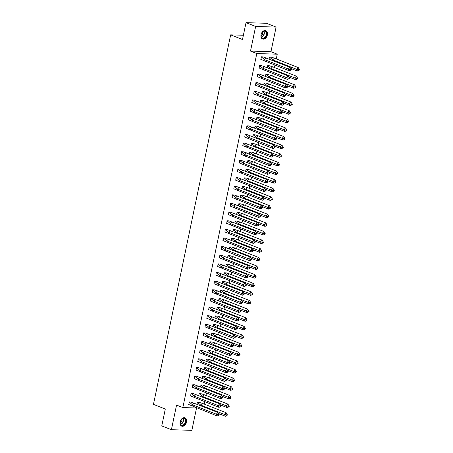 <?xml version="1.0" encoding="UTF-8"?>
<svg xmlns="http://www.w3.org/2000/svg" width="453" height="453" viewBox="0 0 453 453"><rect width="100%" height="100%" fill="white"/><g stroke="black" fill="none" stroke-linecap="round" stroke-linejoin="round"><path stroke-width="0.68" d="M180.13 421.879A4.473 3.097 -68.5 0 1 184.96 417.813A4.473 3.097 -68.5 0 1 186.511 422.077A4.473 3.097 -68.5 0 1 181.676 426.143A4.473 3.097 -68.5 0 1 180.13 421.879M261.007 34.722A4.473 3.097 -68.5 0 1 265.843 30.662A4.473 3.097 -68.5 0 1 267.389 34.926A4.473 3.097 -68.5 0 1 262.553 38.986A4.473 3.097 -68.5 0 1 261.007 34.722M197.004 408.017L182.836 407.564L176.551 405.084L171.41 429.704L161.772 425.899L165.3 409.031L153.465 404.359L230.656 34.853L242.491 39.519L246.019 22.65L266.472 23.296L276.109 27.101L255.651 26.45L250.509 51.07L256.794 53.545L277.247 54.196L276.268 58.89M246.019 22.65L255.651 26.45M171.41 429.704L191.862 430.35L196.534 408M250.509 51.07L270.962 51.716L276.109 27.101M270.962 51.716L277.247 54.196M274.96 65.153L274.461 67.52M273.153 73.782L272.661 76.149M271.353 82.412L270.86 84.779M269.552 91.042L269.054 93.403M267.746 99.666L267.253 102.033M265.945 108.295L265.452 110.662M264.144 116.925L263.646 119.292M262.338 125.555L261.845 127.922M260.537 134.184L260.045 136.551M258.731 142.814L258.238 145.181M256.93 151.444L256.438 153.81M255.13 160.073L254.631 162.44M253.323 168.703L252.831 171.07M251.523 177.333L251.03 179.699M249.722 185.962L249.224 188.329M247.916 194.592L247.423 196.959M246.115 203.221L245.622 205.583M244.314 211.845L243.816 214.212M242.508 220.475L242.015 222.842M240.707 229.105L240.215 231.472M238.901 237.734L238.408 240.101M237.1 246.364L236.608 248.731M235.3 254.994L234.801 257.361M233.493 263.623L233.001 265.99M231.693 272.253L231.2 274.62M229.892 280.883L229.394 283.25M228.086 289.512L227.593 291.879M226.285 298.142L225.792 300.509M224.484 306.772L223.986 309.139M222.678 315.401L222.185 317.763M220.877 324.031L220.385 326.392M219.071 332.655L218.578 335.022M217.27 341.285L216.777 343.651M215.469 349.914L214.971 352.281M213.663 358.544L213.17 360.911M211.862 367.173L211.37 369.54M210.062 375.803L209.563 378.17M208.255 384.433L207.763 386.8M206.455 393.062L205.962 395.429M204.654 401.692L204.156 404.059M243.386 35.255L230.656 34.853M182.836 407.564L256.794 53.545M271.438 57.18L269.49 57.038L269.076 59.02M263.255 56.919L261.307 56.778L260.973 59.439M269.631 65.81L267.683 65.668L267.27 67.65M261.449 65.549L259.501 65.408L259.167 68.069M267.831 74.439L265.883 74.298L265.469 76.28M259.648 74.179L257.7 74.037L257.366 76.699M266.024 83.069L264.082 82.927L263.669 84.909M257.848 82.808L255.9 82.667L255.56 85.328M264.224 91.699L262.276 91.557L261.862 93.539M256.041 91.438L254.093 91.296L253.759 93.958M262.423 100.328L260.475 100.187L260.062 102.168M254.241 100.068L252.293 99.926L251.959 102.588M260.617 108.958L258.674 108.816L258.255 110.792M252.44 108.692L250.492 108.556L250.152 111.217M258.816 117.582L256.868 117.446L256.455 119.422M250.634 117.321L248.686 117.185L248.352 119.847M257.015 126.211L255.067 126.07L254.654 128.052M248.833 125.951L246.885 125.815L246.551 128.476M255.209 134.841L253.261 134.7L252.848 136.681M247.027 134.581L245.084 134.445L244.745 137.106M253.408 143.471L251.46 143.329L251.047 145.311M245.226 143.21L243.278 143.074L242.944 145.736M251.608 152.1L249.66 151.959L249.246 153.941M243.425 151.84L241.477 151.698L241.138 154.365M249.801 160.73L247.853 160.589L247.44 162.57M241.619 160.47L239.671 160.328L239.337 162.989M248.001 169.36L246.053 169.218L245.639 171.2M239.818 169.099L237.87 168.958L237.536 171.619M246.194 177.989L244.252 177.848L243.839 179.83M238.018 177.729L236.07 177.587L235.73 180.249M244.394 186.619L242.446 186.477L242.032 188.459M236.211 186.359L234.263 186.217L233.929 188.878M242.593 195.249L240.645 195.107L240.232 197.089M234.411 194.988L232.463 194.847L232.129 197.508M240.786 203.878L238.844 203.737L238.425 205.719M232.61 203.618L230.662 203.476L230.322 206.138M238.986 212.508L237.038 212.366L236.625 214.348M230.804 212.247L228.856 212.106L228.522 214.767M237.185 221.138L235.237 220.996L234.824 222.972M229.003 220.871L227.055 220.736L226.721 223.397M235.379 229.762L233.431 229.626L233.018 231.602M227.196 229.501L225.254 229.365L224.915 232.027M233.578 238.391L231.63 238.25L231.217 240.232M225.396 238.131L223.448 237.995L223.114 240.656M231.777 247.021L229.83 246.879L229.416 248.861M223.595 246.76L221.647 246.625L221.307 249.286M229.971 255.651L228.023 255.509L227.61 257.491M221.789 255.39L219.841 255.254L219.507 257.916M228.17 264.28L226.223 264.139L225.809 266.121M219.988 264.02L218.04 263.878L217.706 266.545M226.364 272.91L224.422 272.768L224.009 274.75M218.187 272.649L216.24 272.508L215.9 275.169M224.563 281.54L222.616 281.398L222.202 283.38M216.381 281.279L214.433 281.137L214.099 283.799M222.763 290.169L220.815 290.028L220.401 292.009M214.58 289.909L212.633 289.767L212.298 292.428M220.956 298.799L219.014 298.657L218.595 300.639M212.78 298.538L210.832 298.397L210.492 301.058M219.156 307.428L217.208 307.287L216.794 309.269M210.973 307.168L209.026 307.026L208.691 309.688M217.355 316.058L215.407 315.917L214.994 317.898M209.173 315.798L207.225 315.656L206.891 318.317M215.549 324.688L213.601 324.546L213.187 326.528M207.366 324.427L205.424 324.286L205.084 326.947M213.748 333.317L211.8 333.176L211.387 335.152M205.566 333.051L203.618 332.915L203.284 335.577M211.947 341.941L209.999 341.805L209.586 343.782M203.765 341.681L201.817 341.545L201.477 344.206M210.141 350.571L208.193 350.429L207.78 352.411M201.959 350.311L200.011 350.175L199.677 352.836M208.34 359.201L206.392 359.059L205.979 361.041M200.158 358.94L198.21 358.804L197.876 361.466M206.534 367.83L204.592 367.689L204.178 369.671M198.357 367.57L196.409 367.434L196.07 370.095M204.733 376.46L202.785 376.318L202.372 378.3M196.551 376.2L194.603 376.058L194.269 378.725M202.933 385.09L200.985 384.948L200.571 386.93M194.75 384.829L192.802 384.688L192.468 387.355M201.126 393.719L199.184 393.578L198.765 395.56M192.95 393.459L191.002 393.317L190.662 395.979M199.326 402.349L197.378 402.207L196.964 404.189M191.143 402.088L189.195 401.947L188.861 404.608M262.961 56.835L290.05 67.293L291.041 68.958L290.486 69.53L290.798 70.13L291.353 69.558L291.041 68.958M290.798 70.13L289.314 70.815L260.775 59.332M266.234 57.899L264.563 59.62L288.38 69.015L290.05 67.293M289.314 70.815L288.38 69.015L290.486 69.53M263.136 56.902L261.29 56.84L264.563 59.62L265.498 61.421M290.707 68.397L297.496 71.076L296.562 69.275L272.746 59.875L273.131 60.623M299.223 69.218L298.227 67.554L296.562 69.275L298.669 69.79L298.98 70.391L299.535 69.819L299.223 69.218L298.669 69.79M297.496 71.076L298.98 70.391M298.227 67.554L274.416 58.16L272.746 59.875L269.473 57.101L271.313 57.157L274.416 58.16M263.187 31.427A3.873 2.678 -68.5 0 1 266.67 32.91A3.873 2.678 -68.5 0 1 264.597 37.978A3.873 2.678 -68.5 0 1 261.092 34.796A3.873 2.678 -68.5 0 1 261.908 32.729A3.873 2.678 -68.5 0 1 263.187 31.427M261.104 34.751A3.584 2.48 111.5 0 0 262.383 37.961A3.584 2.48 111.5 0 0 264.348 37.661A3.584 2.48 111.5 0 0 266.33 34.224A3.584 2.48 111.5 0 0 265.016 31.291A3.584 2.48 111.5 0 0 263.046 31.591A3.584 2.48 111.5 0 0 261.885 32.763M261.053 35.838A2.554 1.767 111.5 0 0 261.347 35.679A2.554 1.767 111.5 0 0 262.593 31.942M262.259 38.839L262.242 38.833A4.445 3.075 111.5 0 0 262.259 38.839A4.445 3.075 111.5 0 0 264.699 38.465A4.445 3.075 111.5 0 0 267.157 34.202A4.445 3.075 111.5 0 0 265.52 30.566A4.445 3.075 111.5 0 0 265.503 30.561L265.52 30.566M182.304 418.578A3.873 2.678 -68.5 0 1 185.792 420.067A3.873 2.678 -68.5 0 1 183.714 425.135A3.873 2.678 -68.5 0 1 180.215 421.947A3.873 2.678 -68.5 0 1 181.03 419.88A3.873 2.678 -68.5 0 1 182.304 418.578M180.22 421.907A3.584 2.48 111.5 0 0 181.5 425.118A3.584 2.48 111.5 0 0 183.471 424.812A3.584 2.48 111.5 0 0 185.447 421.375A3.584 2.48 111.5 0 0 184.133 418.442A3.584 2.48 111.5 0 0 182.163 418.748A3.584 2.48 111.5 0 0 181.007 419.914M180.175 422.989A2.554 1.767 111.5 0 0 180.47 422.83A2.554 1.767 111.5 0 0 181.71 419.093M181.376 425.99L181.359 425.984A4.445 3.075 111.5 0 0 181.376 425.99A4.445 3.075 111.5 0 0 183.822 425.616A4.445 3.075 111.5 0 0 186.274 421.358A4.445 3.075 111.5 0 0 184.643 417.717A4.445 3.075 111.5 0 0 184.626 417.711L184.643 417.717M261.16 65.459L288.244 75.923L289.24 77.588L288.686 78.159L288.997 78.76L289.552 78.188L289.24 77.588M288.997 78.76L287.508 79.445L258.969 67.961M264.433 66.529L262.763 68.244L286.573 77.644L288.244 75.923M287.508 79.445L286.573 77.644L288.686 78.159M261.33 65.526L259.49 65.47L262.763 68.244L263.697 70.051M259.354 74.088L286.443 84.552L287.44 86.217L286.879 86.789L287.191 87.389L287.751 86.817L287.44 86.217M287.191 87.389L285.707 88.075L257.168 76.591M262.627 75.158L260.956 76.874L284.773 86.274L286.443 84.552M285.707 88.075L284.773 86.274L286.879 86.789M259.529 74.156L257.689 74.099L260.956 76.874L261.891 78.675M257.553 82.718L284.643 93.182L285.633 94.847L285.079 95.419L285.39 96.019L285.945 95.447L285.633 94.847M285.39 96.019L283.906 96.704L255.362 85.221M260.826 83.788L259.156 85.504L282.972 94.904L284.643 93.182M283.906 96.704L282.972 94.904L285.079 95.419M257.723 82.786L255.883 82.729L259.156 85.504L260.09 87.304M255.752 91.347L282.836 101.812L283.833 103.477L283.278 104.048L283.589 104.649L284.144 104.077L283.833 103.477M283.589 104.649L282.1 105.334L253.561 93.85M259.02 92.418L257.355 94.133L281.166 103.533L282.836 101.812M282.1 105.334L281.166 103.533L283.278 104.048M255.922 91.415L254.082 91.359L257.355 94.133L258.289 95.934M253.946 99.977L281.036 110.441L282.026 112.106L281.472 112.678L281.783 113.278L282.338 112.706L282.026 112.106M281.783 113.278L280.299 113.963L251.76 102.474M257.219 101.047L255.549 102.763L279.365 112.157L281.036 110.441M280.299 113.963L279.365 112.157L281.472 112.678M254.122 100.045L252.281 99.988L255.549 102.763L256.483 104.564M288.906 77.027L295.69 79.705L294.756 77.905L270.945 68.505L271.33 69.247M297.423 77.848L296.426 76.183L294.756 77.905L296.868 78.42L297.179 79.02L297.734 78.448L297.423 77.848L296.868 78.42M295.69 79.705L297.179 79.02M296.426 76.183L272.61 66.789L270.945 68.505L267.672 65.73L269.512 65.787L272.61 66.789M287.1 85.657L293.889 88.335L292.955 86.529L269.139 77.135L269.524 77.876M295.616 86.478L294.626 84.813L292.955 86.529L295.062 87.05L295.373 87.65L295.928 87.078L295.616 86.478L295.062 87.05M293.889 88.335L295.373 87.65M294.626 84.813L270.809 75.419L269.139 77.135L265.871 74.36L267.712 74.417L270.809 75.419M285.299 94.286L292.089 96.965L291.154 95.158L267.338 85.764L267.723 86.506M293.816 95.102L292.819 93.443L291.154 95.158L293.261 95.679L293.572 96.279L294.127 95.702L293.816 95.102L293.261 95.679M292.089 96.965L293.572 96.279M292.819 93.443L269.008 84.048L267.338 85.764L264.065 82.99L265.905 83.046L269.008 84.048M283.499 102.916L290.282 105.589L289.348 103.788L265.537 94.394L265.922 95.136M292.015 103.731L291.019 102.072L289.348 103.788L291.455 104.309L291.766 104.909L292.327 104.332L292.015 103.731L291.455 104.309M290.282 105.589L291.766 104.909M291.019 102.072L267.202 92.672L265.537 94.394L262.264 91.619L264.105 91.676L267.202 92.672M281.692 111.54L288.482 114.218L287.547 112.418L263.731 103.024L264.116 103.765M290.209 112.361L289.218 110.702L287.547 112.418L289.654 112.933L289.965 113.539L290.52 112.961L290.209 112.361L289.654 112.933M288.482 114.218L289.965 113.539M289.218 110.702L265.401 101.302L263.731 103.024L260.458 100.249L262.304 100.306L265.401 101.302M252.145 108.607L279.229 119.071L280.226 120.73L279.671 121.308L279.982 121.908L280.537 121.33L280.226 120.73M279.982 121.908L278.499 122.587L249.954 111.104M255.418 109.677L253.748 111.393L277.564 120.787L279.229 119.071M278.499 122.587L277.564 120.787L279.671 121.308M252.315 108.675L250.475 108.618L253.748 111.393L254.682 113.193M279.892 120.17L286.675 122.848L285.741 121.047L261.93 111.653L262.315 112.395M288.408 120.991L287.412 119.332L285.741 121.047L287.853 121.563L288.165 122.163L288.72 121.591L288.408 120.991L287.853 121.563M286.675 122.848L288.165 122.163M287.412 119.332L263.601 109.932L261.93 111.653L258.657 108.879L260.498 108.935L263.601 109.932M250.345 117.236L277.429 127.701L278.425 129.36L277.865 129.937L278.176 130.538L278.737 129.96L278.425 129.36M278.176 130.538L276.692 131.217L248.153 119.734M253.612 118.301L251.947 120.022L275.758 129.416L277.429 127.701M276.692 131.217L275.758 129.416L277.865 129.937M250.515 117.304L248.674 117.248L251.947 120.022L252.876 121.823M278.091 128.799L284.875 131.478L283.94 129.677L260.124 120.283L260.509 121.025M286.607 129.62L285.611 127.961L283.94 129.677L286.047 130.192L286.358 130.792L286.919 130.221L286.607 129.62L286.047 130.192M284.875 131.478L286.358 130.792M285.611 127.961L261.794 118.561L260.124 120.283L256.857 117.508L258.697 117.565L261.794 118.561M248.538 125.866L275.628 136.33L276.619 137.989L276.064 138.561L276.375 139.167L276.93 138.59L276.619 137.989M276.375 139.167L274.892 139.847L246.353 128.363M251.811 126.931L250.141 128.652L273.957 138.046L275.628 136.33M274.892 139.847L273.957 138.046L276.064 138.561M248.714 125.934L246.868 125.877L250.141 128.652L251.075 130.453M276.285 137.429L283.074 140.107L282.14 138.307L258.323 128.912L258.708 129.654M284.801 138.25L283.81 136.585L282.14 138.307L284.246 138.822L284.558 139.422L285.113 138.85L284.801 138.25L284.246 138.822M283.074 140.107L284.558 139.422M283.81 136.585L259.994 127.191L258.323 128.912L255.05 126.132L256.891 126.194L259.994 127.191M246.738 134.496L273.822 144.96L274.818 146.619L274.263 147.191L274.575 147.791L275.13 147.219L274.818 146.619M274.575 147.791L273.085 148.476L244.546 136.993M250.011 135.56L248.34 137.282L272.157 146.676L273.822 144.96M273.085 148.476L272.157 146.676L274.263 147.191M246.908 134.564L245.067 134.507L248.34 137.282L249.275 139.082M274.484 146.059L281.268 148.737L280.333 146.936L256.523 137.542L256.908 138.284M283 146.88L282.004 145.215L280.333 146.936L282.446 147.451L282.757 148.052L283.312 147.48L283 146.88L282.446 147.451M281.268 148.737L282.757 148.052M282.004 145.215L258.187 135.821L256.523 137.542L253.25 134.762L255.09 134.824L258.187 135.821M244.931 143.125L272.021 153.59L273.017 155.249L272.457 155.821L272.768 156.421L273.329 155.849L273.017 155.249M272.768 156.421L271.285 157.106L242.746 145.623M248.204 144.19L246.534 145.911L270.35 155.305L272.021 153.59M271.285 157.106L270.35 155.305L272.457 155.821M245.107 143.193L243.267 143.131L246.534 145.911L247.468 147.712M272.678 154.688L279.467 157.367L278.533 155.566L254.716 146.172L255.101 146.914M281.2 155.509L280.203 153.844L278.533 155.566L280.639 156.081L280.951 156.681L281.511 156.109L281.2 155.509L280.639 156.081M279.467 157.367L280.951 156.681M280.203 153.844L256.387 144.45L254.716 146.172L251.449 143.391L253.289 143.454L256.387 144.45M243.131 151.755L270.22 162.214L271.211 163.878L270.656 164.45L270.968 165.051L271.523 164.479L271.211 163.878M270.968 165.051L269.484 165.736L240.945 154.252M246.404 152.82L244.733 154.541L268.55 163.935L270.22 162.214M269.484 165.736L268.55 163.935L270.656 164.45M243.306 151.823L241.46 151.761L244.733 154.541L245.668 156.342M270.877 163.318L277.666 165.996L276.732 164.196L252.916 154.796L253.301 155.543M279.393 164.139L278.397 162.474L276.732 164.196L278.838 164.711L279.15 165.311L279.705 164.739L279.393 164.139L278.838 164.711M277.666 165.996L279.15 165.311M278.397 162.474L254.586 153.08L252.916 154.796L249.643 152.021L251.483 152.083L254.586 153.08M241.33 160.385L268.414 170.843L269.41 172.508L268.856 173.08L269.167 173.68L269.722 173.108L269.41 172.508M269.167 173.68L267.678 174.365L239.139 162.882M244.603 161.449L242.933 163.171L266.743 172.565L268.414 170.843M267.678 174.365L266.743 172.565L268.856 173.08M241.5 160.453L239.66 160.39L242.933 163.171L243.867 164.971M269.076 171.947L275.86 174.626L274.926 172.825L251.115 163.425L251.5 164.173M277.593 172.769L276.596 171.104L274.926 172.825L277.038 173.34L277.349 173.941L277.904 173.369L277.593 172.769L277.038 173.34M275.86 174.626L277.349 173.941M276.596 171.104L252.78 161.71L251.115 163.425L247.842 160.651L249.682 160.707L252.78 161.71M239.524 169.014L266.613 179.473L267.61 181.138L267.049 181.71L267.361 182.31L267.921 181.738L267.61 181.138M267.361 182.31L265.877 182.995L237.338 171.511M242.797 170.079L241.126 171.8L264.943 181.194L266.613 179.473M265.877 182.995L264.943 181.194L267.049 181.71M239.699 169.082L237.859 169.02L241.126 171.8L242.061 173.601M267.27 180.577L274.059 183.255L273.125 181.455L249.309 172.055L249.694 172.803M275.786 181.398L274.795 179.733L273.125 181.455L275.231 181.97L275.543 182.57L276.098 181.998L275.786 181.398L275.231 181.97M274.059 183.255L275.543 182.57M274.795 179.733L250.979 170.339L249.309 172.055L246.041 169.28L247.882 169.337L250.979 170.339M237.723 177.638L264.812 188.103L265.803 189.767L265.248 190.339L265.56 190.94L266.115 190.368L265.803 189.767M265.56 190.94L264.076 191.625L235.532 180.141M240.996 178.709L239.326 180.424L263.142 189.824L264.812 188.103M264.076 191.625L263.142 189.824L265.248 190.339M237.893 177.706L236.053 177.65L239.326 180.424L240.26 182.231M265.469 189.207L272.259 191.885L271.324 190.084L247.508 180.685L247.893 181.427M273.986 190.028L272.989 188.363L271.324 190.084L273.431 190.6L273.742 191.2L274.297 190.628L273.986 190.028L273.431 190.6M272.259 191.885L273.742 191.2M272.989 188.363L249.178 178.969L247.508 180.685L244.235 177.91L246.075 177.967L249.178 178.969M235.922 186.268L263.006 196.732L264.003 198.397L263.448 198.969L263.759 199.569L264.314 198.997L264.003 198.397M263.759 199.569L262.27 200.254L233.731 188.771M239.19 187.338L237.525 189.054L261.336 198.454L263.006 196.732M262.27 200.254L261.336 198.454L263.448 198.969M236.092 186.336L234.252 186.279L237.525 189.054L238.459 190.855M263.669 197.836L270.452 200.515L269.518 198.708L245.702 189.314L246.092 190.056M272.185 198.657L271.188 196.993L269.518 198.708L271.624 199.229L271.936 199.83L272.496 199.258L272.185 198.657L271.624 199.229M270.452 200.515L271.936 199.83M271.188 196.993L247.372 187.599L245.702 189.314L242.434 186.54L244.275 186.596L247.372 187.599M234.116 194.898L261.205 205.362L262.196 207.027L261.641 207.599L261.953 208.199L262.508 207.627L262.196 207.027M261.953 208.199L260.469 208.884L231.93 197.4M237.389 195.968L235.719 197.684L259.535 207.083L261.205 205.362M260.469 208.884L259.535 207.083L261.641 207.599M234.292 194.966L232.451 194.909L235.719 197.684L236.653 199.484M261.862 206.466L268.652 209.144L267.717 207.338L243.901 197.944L244.286 198.686M270.379 207.281L269.388 205.622L267.717 207.338L269.824 207.859L270.135 208.459L270.69 207.882L270.379 207.281L269.824 207.859M268.652 209.144L270.135 208.459M269.388 205.622L245.571 196.228L243.901 197.944L240.628 195.169L242.474 195.226L245.571 196.228M232.315 203.527L259.399 213.992L260.396 215.656L259.841 216.228L260.152 216.828L260.707 216.257L260.396 215.656M260.152 216.828L258.669 217.514L230.124 206.03M235.588 204.597L233.918 206.313L257.734 215.713L259.399 213.992M258.669 217.514L257.734 215.713L259.841 216.228M232.485 203.595L230.645 203.539L233.918 206.313L234.852 208.114M260.062 215.096L266.845 217.768L265.911 215.968L242.1 206.574L242.485 207.315M268.578 215.911L267.581 214.252L265.911 215.968L268.023 216.489L268.335 217.089L268.889 216.511L268.578 215.911L268.023 216.489M266.845 217.768L268.335 217.089M267.581 214.252L243.771 204.852L242.1 206.574L238.827 203.799L240.668 203.856L243.771 204.852M230.515 212.157L257.598 222.621L258.595 224.286L258.034 224.858L258.346 225.458L258.906 224.886L258.595 224.286M258.346 225.458L256.862 226.143L228.323 214.654M233.782 213.227L232.117 214.943L255.928 224.337L257.598 222.621M256.862 226.143L255.928 224.337L258.034 224.858M230.685 212.225L228.844 212.168L232.117 214.943L233.046 216.744M258.261 223.72L265.045 226.398L264.11 224.597L240.294 215.203L240.679 215.945M266.777 224.541L265.781 222.882L264.11 224.597L266.217 225.113L266.528 225.719L267.089 225.141L266.777 224.541L266.217 225.113M265.045 226.398L266.528 225.719M265.781 222.882L241.964 213.482L240.294 215.203L237.027 212.429L238.867 212.485L241.964 213.482M228.708 220.787L255.798 231.251L256.789 232.91L256.234 233.488L256.545 234.088L257.1 233.51L256.789 232.91M256.545 234.088L255.062 234.767L226.523 223.284M231.981 221.857L230.311 223.572L254.127 232.967L255.798 231.251M255.062 234.767L254.127 232.967L256.234 233.488M228.884 220.854L227.038 220.798L230.311 223.572L231.245 225.373M256.455 232.349L263.244 235.028L262.31 233.227L238.493 223.833L238.878 224.575M264.971 233.17L263.98 231.511L262.31 233.227L264.416 233.742L264.728 234.343L265.282 233.771L264.971 233.17L264.416 233.742M263.244 235.028L264.728 234.343M263.98 231.511L240.164 222.112L238.493 223.833L235.22 221.058L237.061 221.115L240.164 222.112M226.908 229.416L253.991 239.88L254.988 241.54L254.433 242.117L254.745 242.717L255.299 242.14L254.988 241.54M254.745 242.717L253.255 243.397L224.716 231.913M230.181 230.481L228.51 232.202L252.327 241.596L253.991 239.88M253.255 243.397L252.327 241.596L254.433 242.117M227.078 229.484L225.237 229.428L228.51 232.202L229.445 234.003M254.654 240.979L261.438 243.657L260.503 241.857L236.693 232.463L237.078 233.204M263.17 241.8L262.174 240.141L260.503 241.857L262.615 242.372L262.927 242.972L263.482 242.4L263.17 241.8L262.615 242.372M261.438 243.657L262.927 242.972M262.174 240.141L238.357 230.741L236.693 232.463L233.42 229.688L235.26 229.745L238.357 230.741M225.101 238.046L252.191 248.51L253.187 250.169L252.627 250.741L252.938 251.347L253.499 250.769L253.187 250.169M252.938 251.347L251.455 252.027L222.916 240.543M228.374 239.11L226.704 240.832L250.52 250.226L252.191 248.51M251.455 252.027L250.52 250.226L252.627 250.741M225.277 238.114L223.437 238.057L226.704 240.832L227.638 242.632M252.848 249.609L259.637 252.287L258.703 250.486L234.886 241.092L235.271 241.834M261.37 250.43L260.373 248.765L258.703 250.486L260.809 251.002L261.121 251.602L261.681 251.03L261.37 250.43L260.809 251.002M259.637 252.287L261.121 251.602M260.373 248.765L236.557 239.371L234.886 241.092L231.619 238.312L233.459 238.374L236.557 239.371M223.301 246.675L250.39 257.14L251.381 258.799L250.826 259.371L251.138 259.971L251.692 259.399L251.381 258.799M251.138 259.971L249.654 260.656L221.115 249.173M226.574 247.74L224.903 249.461L248.72 258.856L250.39 257.14M249.654 260.656L248.72 258.856L250.826 259.371M223.471 246.743L221.63 246.687L224.903 249.461L225.837 251.262M251.047 258.238L257.836 260.917L256.902 259.116L233.085 249.722L233.471 250.464M259.563 259.059L258.567 257.395L256.902 259.116L259.008 259.631L259.32 260.232L259.875 259.66L259.563 259.059L259.008 259.631M257.836 260.917L259.32 260.232M258.567 257.395L234.756 248.001L233.085 249.722L229.813 246.942L231.653 247.004L234.756 248.001M221.5 255.305L248.584 265.769L249.58 267.429L249.025 268L249.337 268.601L249.892 268.029L249.58 267.429M249.337 268.601L247.848 269.286L219.309 257.802M224.773 256.37L223.103 258.091L246.913 267.485L248.584 265.769M247.848 269.286L246.913 267.485L249.025 268M221.67 255.373L219.83 255.311L223.103 258.091L224.037 259.892M249.246 266.868L256.03 269.546L255.096 267.746L231.285 258.352L231.67 259.093M257.763 267.689L256.766 266.024L255.096 267.746L257.208 268.261L257.519 268.861L258.074 268.289L257.763 267.689L257.208 268.261M256.03 269.546L257.519 268.861M256.766 266.024L232.95 256.63L231.285 258.352L228.012 255.571L229.852 255.634L232.95 256.63M219.694 263.935L246.783 274.393L247.78 276.058L247.219 276.63L247.531 277.23L248.091 276.658L247.78 276.058M247.531 277.23L246.047 277.916L217.508 266.432M222.967 264.999L221.296 266.721L245.113 276.115L246.783 274.393M246.047 277.916L245.113 276.115L247.219 276.63M219.869 264.003L218.029 263.94L221.296 266.721L222.23 268.521M247.44 275.498L254.229 278.176L253.295 276.375L229.478 266.976L229.864 267.723M255.956 276.319L254.965 274.654L253.295 276.375L255.401 276.891L255.713 277.491L256.268 276.919L255.956 276.319L255.401 276.891M254.229 278.176L255.713 277.491M254.965 274.654L231.149 265.26L229.478 266.976L226.211 264.201L228.052 264.263L231.149 265.26M217.893 272.564L244.982 283.023L245.973 284.688L245.418 285.26L245.73 285.86L246.285 285.288L245.973 284.688M245.73 285.86L244.246 286.545L215.702 275.062M221.166 273.629L219.495 275.35L243.312 284.744L244.982 283.023M244.246 286.545L243.312 284.744L245.418 285.26M218.063 272.632L216.223 272.57L219.495 275.35L220.43 277.151M245.639 284.127L252.429 286.806L251.494 285.005L227.678 275.605L228.063 276.353M254.156 284.948L253.159 283.284L251.494 285.005L253.601 285.52L253.912 286.12L254.467 285.549L254.156 284.948L253.601 285.52M252.429 286.806L253.912 286.12M253.159 283.284L229.348 273.889L227.678 275.605L224.405 272.831L226.245 272.887L229.348 273.889M216.092 281.194L243.176 291.653L244.173 293.317L243.618 293.889L243.929 294.49L244.484 293.918L244.173 293.317M243.929 294.49L242.44 295.175L213.901 283.691M219.36 282.259L217.695 283.98L241.506 293.374L243.176 291.653M242.44 295.175L241.506 293.374L243.618 293.889M216.262 281.262L214.422 281.2L217.695 283.98L218.629 285.781M243.839 292.757L250.622 295.435L249.688 293.635L225.871 284.235L226.262 284.982M252.355 293.578L251.358 291.913L249.688 293.635L251.794 294.15L252.106 294.75L252.666 294.178L252.355 293.578L251.794 294.15M250.622 295.435L252.106 294.75M251.358 291.913L227.542 282.519L225.871 284.235L222.604 281.46L224.445 281.517L227.542 282.519M214.286 289.818L241.375 300.282L242.366 301.947L241.811 302.519L242.123 303.119L242.678 302.547L242.366 301.947M242.123 303.119L240.639 303.804L212.1 292.321M217.559 290.888L215.888 292.604L239.705 302.004L241.375 300.282M240.639 303.804L239.705 302.004L241.811 302.519M214.462 289.886L212.621 289.829L215.888 292.604L216.823 294.41M242.032 301.387L248.822 304.065L247.887 302.264L224.071 292.865L224.456 293.606M250.549 302.208L249.558 300.543L247.887 302.264L249.994 302.78L250.305 303.38L250.86 302.808L250.549 302.208L249.994 302.78M248.822 304.065L250.305 303.38M249.558 300.543L225.741 291.149L224.071 292.865L220.798 290.09L222.644 290.147L225.741 291.149M212.485 298.448L239.569 308.912L240.566 310.577L240.011 311.149L240.322 311.749L240.877 311.177L240.566 310.577M240.322 311.749L238.839 312.434L210.294 300.951M215.758 299.518L214.088 301.234L237.904 310.633L239.569 308.912M238.839 312.434L237.904 310.633L240.011 311.149M212.655 298.516L210.815 298.459L214.088 301.234L215.022 303.034M240.232 310.016L247.015 312.695L246.081 310.888L222.27 301.494L222.655 302.236M248.748 310.837L247.751 309.173L246.081 310.888L248.193 311.409L248.504 312.009L249.059 311.438L248.748 310.837L248.193 311.409M247.015 312.695L248.504 312.009M247.751 309.173L223.941 299.778L222.27 301.494L218.997 298.72L220.838 298.776L223.941 299.778M210.685 307.077L237.768 317.542L238.765 319.206L238.204 319.778L238.516 320.379L239.076 319.807L238.765 319.206M238.516 320.379L237.032 321.064L208.493 309.58M213.952 308.148L212.287 309.863L236.098 319.263L237.768 317.542M237.032 321.064L236.098 319.263L238.204 319.778M210.855 307.145L209.014 307.089L212.287 309.863L213.216 311.664M238.431 318.646L245.215 321.324L244.28 319.518L220.464 310.124L220.849 310.866M246.947 319.461L245.951 317.802L244.28 319.518L246.387 320.039L246.698 320.639L247.259 320.067L246.947 319.461L246.387 320.039M245.215 321.324L246.698 320.639M245.951 317.802L222.134 308.408L220.464 310.124L217.197 307.349L219.037 307.406L222.134 308.408M208.878 315.707L235.968 326.171L236.959 327.836L236.404 328.408L236.715 329.008L237.27 328.436L236.959 327.836M236.715 329.008L235.232 329.693L206.693 318.21M212.151 316.777L210.481 318.493L234.297 327.893L235.968 326.171M235.232 329.693L234.297 327.893L236.404 328.408M209.054 315.775L207.208 315.718L210.481 318.493L211.415 320.294M236.625 327.276L243.414 329.948L242.48 328.148L218.663 318.753L219.048 319.495M245.141 328.091L244.15 326.432L242.48 328.148L244.586 328.668L244.897 329.269L245.452 328.691L245.141 328.091L244.586 328.668M243.414 329.948L244.897 329.269M244.15 326.432L220.334 317.032L218.663 318.753L215.39 315.979L217.23 316.035L220.334 317.032M207.078 324.337L234.161 334.801L235.158 336.466L234.603 337.038L234.914 337.638L235.469 337.066L235.158 336.466M234.914 337.638L233.425 338.323L204.886 326.834M210.351 325.407L208.68 327.123L232.497 336.517L234.161 334.801M233.425 338.323L232.497 336.517L234.603 337.038M207.248 324.405L205.407 324.348L208.68 327.123L209.614 328.923M234.824 335.9L241.608 338.578L240.673 336.777L216.862 327.383L217.247 328.125M243.34 336.721L242.344 335.061L240.673 336.777L242.785 337.292L243.097 337.898L243.652 337.321L243.34 336.721L242.785 337.292M241.608 338.578L243.097 337.898M242.344 335.061L218.527 325.662L216.862 327.383L213.59 324.608L215.43 324.665L218.527 325.662M205.271 332.966L232.361 343.431L233.357 345.09L232.797 345.667L233.108 346.268L233.669 345.69L233.357 345.09M233.108 346.268L231.625 346.953L203.086 335.463M208.544 334.037L206.874 335.752L230.69 345.146L232.361 343.431M231.625 346.953L230.69 345.146L232.797 345.667M205.447 333.034L203.607 332.978L206.874 335.752L207.808 337.553M233.018 344.529L239.807 347.208L238.873 345.407L215.056 336.013L215.441 336.755M241.54 345.35L240.543 343.691L238.873 345.407L240.979 345.922L241.29 346.522L241.851 345.95L241.54 345.35L240.979 345.922M239.807 347.208L241.29 346.522M240.543 343.691L216.727 334.291L215.056 336.013L211.789 333.238L213.629 333.295L216.727 334.291M203.471 341.596L230.56 352.06L231.551 353.719L230.996 354.297L231.307 354.897L231.862 354.32L231.551 353.719M231.307 354.897L229.824 355.577L201.285 344.093M206.744 342.661L205.073 344.382L228.89 353.776L230.56 352.06M229.824 355.577L228.89 353.776L230.996 354.297M203.64 341.664L201.8 341.607L205.073 344.382L206.007 346.183M231.217 353.159L238.006 355.837L237.072 354.036L213.255 344.642L213.64 345.384M239.733 353.98L238.737 352.321L237.072 354.036L239.178 354.552L239.49 355.152L240.045 354.58L239.733 353.98L239.178 354.552M238.006 355.837L239.49 355.152M238.737 352.321L214.926 342.921L213.255 344.642L209.982 341.868L211.823 341.924L214.926 342.921M201.67 350.226L228.754 360.69L229.75 362.349L229.195 362.921L229.507 363.527L230.062 362.949L229.75 362.349M229.507 363.527L228.018 364.206L199.479 352.723M204.943 351.29L203.272 353.012L227.083 362.406L228.754 360.69M228.018 364.206L227.083 362.406L229.195 362.921M201.84 350.294L200 350.237L203.272 353.012L204.207 354.812M229.416 361.788L236.2 364.467L235.266 362.666L211.455 353.272L211.84 354.014M237.933 362.61L236.936 360.945L235.266 362.666L237.378 363.181L237.689 363.782L238.244 363.21L237.933 362.61L237.378 363.181M236.2 364.467L237.689 363.782M236.936 360.945L213.12 351.551L211.455 353.272L208.182 350.492L210.022 350.554L213.12 351.551M199.864 358.855L226.953 369.32L227.95 370.979L227.389 371.551L227.7 372.151L228.261 371.579L227.95 370.979M227.7 372.151L226.217 372.836L197.678 361.352M203.137 359.92L201.466 361.641L225.283 371.035L226.953 369.32M226.217 372.836L225.283 371.035L227.389 371.551M200.039 358.923L198.199 358.867L201.466 361.641L202.4 363.442M227.61 370.418L234.399 373.096L233.465 371.296L209.648 361.902L210.033 362.643M236.126 371.239L235.135 369.574L233.465 371.296L235.571 371.811L235.883 372.411L236.438 371.839L236.126 371.239L235.571 371.811M234.399 373.096L235.883 372.411M235.135 369.574L211.319 360.18L209.648 361.902L206.381 359.121L208.221 359.184L211.319 360.18M198.063 367.485L225.152 377.949L226.143 379.608L225.588 380.18L225.9 380.78L226.455 380.209L226.143 379.608M225.9 380.78L224.416 381.466L195.872 369.982M201.336 368.549L199.665 370.271L223.482 379.665L225.152 377.949M224.416 381.466L223.482 379.665L225.588 380.18M198.233 367.553L196.392 367.496L199.665 370.271L200.6 372.072M225.809 379.048L232.599 381.726L231.664 379.925L207.848 370.531L208.233 371.273M234.326 379.869L233.329 378.204L231.664 379.925L233.771 380.441L234.082 381.041L234.637 380.469L234.326 379.869L233.771 380.441M232.599 381.726L234.082 381.041M233.329 378.204L209.518 368.81L207.848 370.531L204.575 367.751L206.415 367.813L209.518 368.81M196.262 376.115L223.346 386.573L224.343 388.238L223.788 388.81L224.099 389.41L224.654 388.838L224.343 388.238M224.099 389.41L222.61 390.095L194.071 378.612M199.53 377.179L197.865 378.901L221.676 388.295L223.346 386.573M222.61 390.095L221.676 388.295L223.788 388.81M196.432 376.183L194.592 376.12L197.865 378.901L198.799 380.701M224.009 387.677L230.792 390.356L229.858 388.555L206.041 379.155L206.432 379.903M232.525 388.498L231.528 386.834L229.858 388.555L231.964 389.07L232.276 389.671L232.836 389.099L232.525 388.498L231.964 389.07M230.792 390.356L232.276 389.671M231.528 386.834L207.712 377.44L206.041 379.155L202.774 376.381L204.614 376.443L207.712 377.44M194.456 384.744L221.545 395.203L222.536 396.868L221.981 397.44L222.293 398.04L222.848 397.468L222.536 396.868M222.293 398.04L220.809 398.725L192.27 387.241M197.729 385.809L196.058 387.53L219.875 396.924L221.545 395.203M220.809 398.725L219.875 396.924L221.981 397.44M194.631 384.812L192.791 384.75L196.058 387.53L196.993 389.331M222.202 396.307L228.992 398.985L228.057 397.185L204.241 387.785L204.626 388.532M230.719 397.128L229.728 395.463L228.057 397.185L230.164 397.7L230.475 398.3L231.03 397.728L230.719 397.128L230.164 397.7M228.992 398.985L230.475 398.3M229.728 395.463L205.911 386.069L204.241 387.785L200.968 385.01L202.814 385.067L205.911 386.069M192.655 393.374L219.739 403.833L220.736 405.497L220.181 406.069L220.492 406.669L221.047 406.098L220.736 405.497M220.492 406.669L219.009 407.355L190.464 395.871M195.928 394.438L194.258 396.16L218.074 405.554L219.739 403.833M219.009 407.355L218.074 405.554L220.181 406.069M192.825 393.442L190.985 393.38L194.258 396.16L195.192 397.96M220.401 404.937L227.185 407.615L226.251 405.814L202.44 396.415L202.825 397.162M228.918 405.758L227.921 404.093L226.251 405.814L228.363 406.33L228.674 406.93L229.229 406.358L228.918 405.758L228.363 406.33M227.185 407.615L228.674 406.93M227.921 404.093L204.11 394.699L202.44 396.415L199.167 393.64L201.007 393.697L204.11 394.699M190.849 401.998L217.938 412.462L218.935 414.127L218.374 414.699L218.686 415.299L219.246 414.727L218.935 414.127M218.686 415.299L217.202 415.984L188.663 404.501M194.122 403.068L192.457 404.784L216.268 414.184L217.938 412.462M217.202 415.984L216.268 414.184L218.374 414.699M191.024 402.066L189.184 402.009L192.457 404.784L193.386 406.59M218.595 413.566L225.384 416.245L224.45 414.444L200.634 405.044L201.019 405.786M227.117 414.387L226.121 412.723L224.45 414.444L226.557 414.959L226.868 415.56L227.429 414.988L227.117 414.387L226.557 414.959M225.384 416.245L226.868 415.56M226.121 412.723L202.304 403.329L200.634 405.044L197.366 402.27L199.207 402.326L202.304 403.329M263.878 31.229A3.584 2.48 -68.5 0 1 262.344 36.869A3.584 2.48 -68.5 0 1 261.506 37.237M261.387 37.033A3.471 2.401 111.5 0 0 262.128 36.693A3.471 2.401 111.5 0 0 263.652 31.291M183.001 418.379A3.584 2.48 -68.5 0 1 181.46 424.019A3.584 2.48 -68.5 0 1 180.628 424.387M180.509 424.184A3.471 2.401 111.5 0 0 181.251 423.849A3.471 2.401 111.5 0 0 182.769 418.447"/></g></svg>
